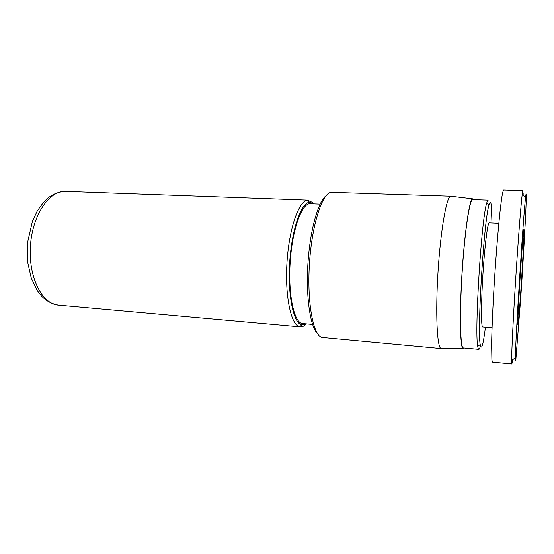 <?xml version="1.0" encoding="UTF-8"?>
<svg xmlns="http://www.w3.org/2000/svg" width="554" height="554" viewBox="0 0 554 554"><rect width="100%" height="100%" fill="white"/><g stroke="black" fill="none" stroke-linecap="round" stroke-linejoin="round"><path stroke-width="0.83" d="M312.795 202.598L307.608 200.153C298.945 200.493 289.084 228.407 286.993 262.409C284.811 296.404 291.099 325.33 299.652 326.749L300.31 326.86C302.297 327.005 304.284 326.001 306.265 323.848M306.237 323.848L301.778 324.914C293.565 323.46 287.574 295.427 289.687 262.575C291.702 229.716 301.154 202.66 309.485 202.245L313.779 203.865M320.115 204.101L310.143 203.727C301.875 202.854 292.18 229.591 290.158 262.603C288.032 295.614 294.299 323.356 302.616 323.529L312.553 324.402M325.987 195.784C318.065 201.725 309.97 230.63 307.913 263.725C305.815 296.812 310.219 326.5 317.338 333.39M441.268 348.611L322.705 337.552C313.647 337.462 306.861 304.084 309.437 263.822C311.923 223.546 322.837 191.282 331.832 192.328L450.693 196.206C446.683 196.033 440.631 230.035 438.02 271.903C435.368 313.765 437.113 348.258 441.116 348.584L441.58 348.591M473.497 199.634L472.541 198.81C469.563 198.768 464.564 232.278 461.994 273.406C459.398 314.534 460.159 348.411 463.116 348.743L464.169 348.044M522.921 190.597L522.242 194.163C520.982 204.024 518.267 238.601 515.809 277.215C513.343 315.842 511.633 350.682 511.64 360.529L511.868 363.964L512.63 359.775M523.142 195.05L523.149 193.388M526.3 196.573C526.217 208.193 523.613 255.138 520.774 297.408L515.878 359.401C515.566 361.305 515.407 360.716 515.407 357.642C515.317 341.146 523.398 214.079 525.587 197.473C526.085 193.145 526.321 192.847 526.3 196.573M524.042 230.727C524.07 222.833 522.013 246.939 520.04 278.669C518.059 310.406 517.256 332.234 518.309 322.719C519.811 310.42 523.987 243.926 524.042 231.544L524.042 230.727M492.492 362.101L491.91 360.079L491.62 344.055C491.89 327.726 493.039 302.311 494.757 275.539C496.516 248.788 498.642 223.65 500.463 207.618L501.73 197.84C502.485 193.173 503.122 190.569 503.634 190.022L522.921 190.59M485.442 327.165C483.171 345.246 481.426 351.035 480.207 344.533C477.132 330.052 484.113 219.107 488.974 205.125C489.992 201.469 490.768 201.469 491.301 205.132L491.994 223.013M478.808 349.394L463.31 347.96C460.284 348.48 459.46 314.741 462.071 273.413C464.654 232.084 469.702 198.713 472.638 199.606L488.192 200.126C487.776 200.112 487.298 201.04 486.765 202.909C481.578 217.092 474.369 331.735 477.742 346.458C478.04 348.376 478.393 349.359 478.808 349.394C479.3 349.408 479.84 348.244 480.443 345.89M492.049 327.719L482.666 326.936C481.08 327.262 481.094 303.384 482.901 274.722C484.695 246.059 487.679 222.369 489.21 222.895L498.835 223.304M300.31 326.86L58.447 305.164C42.187 304.215 28.351 277.395 30.401 246.281C32.264 215.153 49.348 190.271 65.601 191.365L308.28 200.132M309.485 202.245L307.608 200.153M301.778 324.914L299.652 326.749M58.447 305.164C51.605 303.917 45.92 300.829 41.398 295.898L37.277 290.594L31.301 278.226L27.859 263.178L27.7 241.849L32.381 221.51L36.959 211.531C40.927 205.409 44.431 201.06 47.471 198.471C52.658 194.087 58.696 191.719 65.601 191.365M472.541 198.81L450.693 196.206M463.116 348.743L441.116 348.584M522.242 194.163L525.587 197.473M511.64 360.529L515.407 357.642M492.485 362.101L511.868 363.978M517.838 322.22L518.309 322.719M523.509 231.974L524.042 231.544M488.974 205.125L486.765 202.909M480.207 344.533L477.742 346.458"/></g></svg>
